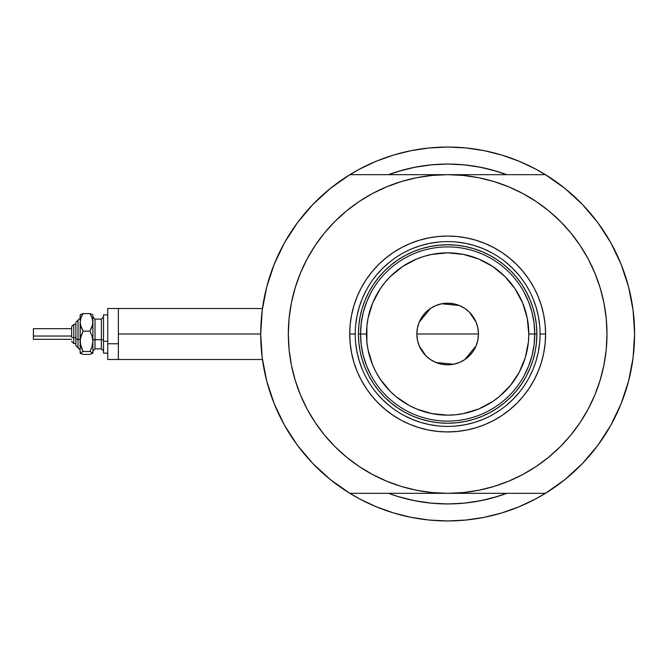 <?xml version="1.0" encoding="UTF-8"?>
<svg xmlns="http://www.w3.org/2000/svg" width="668" height="668" viewBox="0 0 668 668"><rect width="100%" height="100%" fill="white"/><g stroke="black" fill="none" stroke-linecap="round" stroke-linejoin="round"><path stroke-width="1" d="M260.712 334.067A186.948 186.948 0 0 1 260.712 334L118.378 334L118.378 359.493L118.378 334L260.712 334A186.948 186.948 0 0 1 260.712 333.933M262.324 309.476L261.656 315.238M630.868 296.842L630.692 295.991L630.868 296.842M393.377 172.945L388.517 174.674A169.948 169.948 0 0 1 506.795 174.674L496.992 171.367L480.81 167.317L464.31 164.871L447.652 164.052L430.994 164.871L414.502 167.317L398.32 171.367L388.517 174.674L402.887 170.048L416.164 166.992M535.778 498.871L547.894 491.798L535.778 498.871L519.195 506.711L501.918 512.899L484.125 517.358L465.98 520.046L447.652 520.948L429.332 520.046L411.179 517.358L393.385 512.899L376.117 506.711L359.526 498.871A186.948 186.948 0 0 0 379.808 508.198M515.504 508.198A186.948 186.948 0 0 0 535.811 498.854M633.089 357.739A186.948 186.948 0 0 1 610.752 425.357M582.546 463.433A186.948 186.948 0 0 1 312.758 463.433M284.551 425.357A186.948 186.948 0 0 1 262.223 357.739M262.223 310.261A186.948 186.948 0 0 1 284.551 242.643M312.758 204.567A186.948 186.948 0 0 1 582.546 204.567M610.752 242.643A186.948 186.948 0 0 1 633.089 310.261A186.948 186.948 0 0 0 632.646 307.046A186.948 186.948 0 0 0 632.638 307.004A186.948 186.948 0 0 0 632.17 303.94M261.956 312.474L262.825 305.969M265.789 290.714L267.526 283.983M273.012 267.292L274.531 263.451L273.012 267.292M283.775 244.045L286.597 239.077M295.39 225.542L299.59 219.864M309.935 207.581L313.935 203.356M329.817 188.869L332.906 186.414M359.526 169.129L347.41 176.202L359.526 169.129L376.117 161.289L393.385 155.101L411.179 150.642L429.332 147.954L447.652 147.052L465.98 147.954L484.125 150.642L501.918 155.101L519.195 161.289L535.778 169.129L547.894 176.202M562.406 186.414L565.487 188.869M581.377 203.356L585.377 207.581M595.714 219.864L599.922 225.542M608.707 239.077L611.529 244.045L608.715 239.086M620.781 263.451L622.292 267.292M627.786 283.983L629.523 290.714M632.487 305.969L633.356 312.474M633.356 355.526L632.487 362.031M629.523 377.286L627.786 384.016M622.292 400.708L620.781 404.549L622.292 400.708M611.529 423.955L608.707 428.923M599.922 442.458L595.714 448.136M585.377 460.419L581.377 464.644M565.487 479.131L562.406 481.586M359.526 498.871L347.41 491.798M332.906 481.586L329.817 479.131M313.935 464.644L309.935 460.419M299.59 448.136L295.39 442.458M286.597 428.923L283.775 423.955L286.597 428.914M274.531 404.549L273.012 400.708M267.526 384.016L265.789 377.286M262.825 362.031L261.956 355.526M501.701 495.13L506.795 493.326A169.948 169.948 0 0 1 388.517 493.326L398.32 496.633L414.502 500.683L430.994 503.129L447.652 503.948L464.31 503.129L480.81 500.683L496.992 496.633L506.795 493.326A169.948 169.948 0 0 1 388.517 493.326L393.377 495.055M387.524 511.012L376.117 506.711M507.789 156.988L519.195 161.289M417.609 166.724L432.572 164.72L447.652 164.052L462.732 164.72L477.695 166.724L492.425 170.048L506.795 174.674L501.701 172.87M494.353 170.59L486.07 168.445M479.307 167.025L470.69 165.614M459.308 164.453L454.991 164.211M442.024 164.144L438.943 164.27M433.632 164.629L432.263 164.745M425.399 165.514L417.959 166.666M409.167 168.461L402.887 170.048M400.349 497.234L402.545 497.852M416.164 501.008L409.167 499.539M422.435 502.069L425.399 502.486M432.263 503.255L433.106 503.33M438.901 503.722L448.562 503.948M455.017 503.789L459.308 503.547M470.69 502.386L479.307 500.975M486.07 499.555L494.353 497.41M507.738 156.972L500.541 154.692M471.374 148.563L465.512 147.912M429.8 147.912L423.938 148.563M405.234 151.928L412.123 150.459L405.175 151.945M394.763 154.692L387.565 156.972M387.565 511.028L394.763 513.308M423.938 519.437L429.8 520.088M465.512 520.088L471.374 519.437M500.541 513.308L507.738 511.028M630.692 372.026L630.876 371.116M261.656 352.779L262.324 358.532M262.457 359.493L118.378 359.493L118.378 308.507L118.378 334L118.378 308.507L107.757 308.507L107.757 359.493L107.757 343.761L118.378 343.761L107.757 343.761L107.757 308.507M322.853 433.048L315.179 422.518L324.489 435.077L334.994 446.658L346.575 457.162L359.134 466.473L372.544 474.514L386.68 481.202L401.401 486.471L416.573 490.27L432.037 492.558L447.652 493.326L349.865 493.326A186.948 186.948 0 0 1 349.865 174.674L330.393 188.401L312.824 204.5L297.452 222.703L284.51 242.709L274.231 264.202L266.757 286.831L262.223 310.219L260.712 334L262.223 357.781L266.757 381.169L274.231 403.798L284.51 425.291L297.452 445.297L312.824 463.5L330.393 479.599L349.865 493.326L545.447 493.326L564.919 479.599L582.479 463.5L597.86 445.297L610.794 425.291L621.081 403.798L628.555 381.169L633.08 357.781L634.6 334L633.08 310.219L628.555 286.831L621.081 264.202L610.794 242.709L597.86 222.703L582.479 204.5L564.919 188.401L545.447 174.674A186.948 186.948 0 0 1 634.6 334A186.948 186.948 0 0 0 634.6 333.95M507.789 511.012L519.195 506.711L507.789 511.012M387.524 156.988L376.117 161.289L387.524 156.988M540.061 334.058L540.061 334A92.409 92.409 0 0 0 447.652 241.591A92.409 92.409 0 0 0 355.242 334L349.723 334A97.937 97.937 0 0 1 447.652 236.063A97.937 97.937 0 0 1 545.589 334L540.061 334A92.409 92.409 0 0 1 447.652 426.409A92.409 92.409 0 0 1 355.242 334A92.409 92.409 0 0 1 447.652 241.591A92.409 92.409 0 0 1 540.061 334L540.061 333.942M584.316 415.913L580.133 422.518L588.166 409.108L594.854 394.972L600.123 380.251L603.922 365.087L606.218 349.614L606.987 334A159.326 159.326 0 0 1 447.652 493.326A159.326 159.326 0 0 1 288.325 334A159.326 159.326 0 0 1 447.652 174.674A159.326 159.326 0 0 1 606.987 334L606.218 318.385L603.922 302.913L600.123 287.749L594.854 273.028L588.166 258.892L580.133 245.482L570.814 232.923L560.318 221.342L548.729 210.837L536.17 201.527L522.76 193.486L508.624 186.798L493.902 181.529L478.739 177.73L463.275 175.442L447.652 174.674L349.865 174.674L447.652 174.674L432.037 175.442L416.573 177.73L401.401 181.529L386.68 186.798L372.544 193.486L359.134 201.527L346.575 210.837L334.994 221.342L324.489 232.923L315.179 245.482L324.489 232.923M545.447 174.674L447.652 174.674L545.447 174.674M572.459 234.952L580.133 245.482M580.133 422.518L570.814 435.077L580.133 422.518M634.6 334A186.948 186.948 0 0 1 545.447 493.326L447.652 493.326L463.275 492.558L478.739 490.27L493.902 486.471L508.624 481.202L522.76 474.514L536.17 466.473L548.729 457.162L560.318 446.658L570.814 435.077M310.996 252.086L315.179 245.482L307.138 258.892L300.458 273.028L295.189 287.749L291.39 302.913L289.094 318.385L288.325 334L289.094 349.614L291.39 365.087L295.189 380.251L300.458 394.972L307.138 409.108L315.179 422.518M312.824 204.5L297.452 222.703M297.452 445.297L312.824 463.5M582.479 463.5L597.86 445.297M597.86 222.703L582.479 204.5M355.242 333.942L355.242 334A92.409 92.409 0 0 0 447.652 426.409A92.409 92.409 0 0 0 540.061 334L545.589 334A97.937 97.937 0 0 1 447.652 431.937A97.937 97.937 0 0 1 349.723 334L350.191 324.397L351.602 314.895L353.94 305.568L357.171 296.525L361.288 287.833L366.223 279.591L371.951 271.868L378.405 264.753L385.528 258.299L393.243 252.571L401.485 247.628L410.177 243.519L419.228 240.28L428.547 237.95L438.058 236.539L447.652 236.063L457.254 236.539L466.757 237.95L476.084 240.28L485.135 243.519L493.819 247.628L502.06 252.571L509.784 258.299L516.907 264.753L523.361 271.868L529.081 279.591L534.024 287.833L538.132 296.525L541.372 305.568L543.71 314.895L545.113 324.397L545.589 334L545.113 343.602L543.71 353.105L541.372 362.432L538.132 371.475L534.024 380.167L529.081 388.409L523.361 396.132L516.907 403.247L509.784 409.701L502.06 415.429L493.819 420.372L485.135 424.481L476.084 427.72L466.757 430.05L457.254 431.461L447.652 431.937L438.058 431.461L428.547 430.05L419.228 427.72L410.177 424.481L401.485 420.372L393.243 415.429L385.528 409.701L378.405 403.247L371.951 396.132L366.223 388.409L361.288 380.167L357.171 371.475L353.94 362.432L351.602 353.105L350.191 343.602L349.723 334L355.242 334.058M506.795 493.326L492.425 497.952L477.695 501.276L462.732 503.28L447.652 503.948L432.572 503.28L417.609 501.276M402.887 497.952L394.095 495.289M388.517 174.674A169.948 169.948 0 0 1 506.795 174.674L501.209 172.711M430.994 164.871L447.652 164.052L464.31 164.871M464.31 503.129L447.652 503.948L430.994 503.129M355.685 343.06L357.021 352.028L359.225 360.829L362.281 369.362M376.218 392.625L382.313 399.347L389.026 405.434M404.073 415.488L412.29 419.379L420.832 422.435L429.624 424.631L438.6 425.967M456.712 425.967L465.68 424.631L474.48 422.435L483.022 419.379M506.277 405.434L512.999 399.347L519.086 392.625M529.148 377.579L533.031 369.362L536.087 360.829L538.291 352.028L539.619 343.06M539.619 324.94L538.291 315.972L536.087 307.171L533.031 298.638M519.086 275.375L512.999 268.653L506.277 262.566M491.23 252.512L483.022 248.621L474.48 245.565L465.68 243.369L456.712 242.033M438.6 242.033L429.624 243.369L420.832 245.565L412.29 248.621M389.026 262.566L382.313 268.653L376.218 275.375M366.164 290.421L362.281 298.638L359.225 307.171L357.021 315.972L355.685 324.94M536.88 334L536.446 342.742L535.168 351.41L533.039 359.902L530.083 368.143L526.342 376.059L521.842 383.574L516.623 390.605L510.744 397.093L504.256 402.971L497.226 408.19L489.711 412.69L481.795 416.431L473.554 419.379L465.062 421.508L456.403 422.794L447.652 423.228L438.909 422.794L430.25 421.508L421.75 419.379L413.509 416.431L405.593 412.69L398.086 408.19L391.047 402.971L384.568 397.093L378.681 390.605L373.47 383.574L368.97 376.059L365.221 368.143L362.273 359.902L360.144 351.41L358.858 342.742L358.432 334L358.858 325.258L360.144 316.59L362.273 308.098L365.221 299.857L368.97 291.941L373.47 284.426L378.681 277.395L384.568 270.907L391.047 265.029L398.086 259.81L405.593 255.31L413.509 251.569L421.75 248.621L430.25 246.492L438.909 245.206L447.652 244.772L456.403 245.206L465.062 246.492L473.554 248.621L481.795 251.569L489.711 255.31L497.226 259.81L504.256 265.029L510.744 270.907L516.623 277.395L521.842 284.426L526.342 291.941L530.083 299.857L533.039 308.098L535.168 316.59L536.446 325.258L536.88 334L528.805 334A81.154 81.154 0 0 1 447.652 415.154A81.154 81.154 0 0 1 366.507 334L360.553 334A87.099 87.099 0 0 0 447.652 421.099A87.099 87.099 0 0 0 534.751 334A87.099 87.099 0 0 1 447.652 421.099A87.099 87.099 0 0 1 360.553 334L358.432 334A89.228 89.228 0 0 0 447.652 423.228A89.228 89.228 0 0 0 536.88 334A89.228 89.228 0 0 1 447.652 423.228A89.228 89.228 0 0 1 358.432 334A89.228 89.228 0 0 1 447.652 244.772A89.228 89.228 0 0 1 536.88 334A89.228 89.228 0 0 0 447.652 244.772A89.228 89.228 0 0 0 358.432 334L360.553 334A87.099 87.099 0 0 1 447.652 246.901A87.099 87.099 0 0 1 534.751 334L536.88 334M477.879 328.071L478.455 334L477.862 340.012L476.117 345.79L473.27 351.118L469.437 355.785L464.769 359.609L459.442 362.457L453.664 364.21L447.652 364.803L441.648 364.21L435.87 362.457L430.543 359.609L425.875 355.785L422.042 351.118L419.195 345.79L417.442 340.012L416.849 334A30.803 30.803 0 0 1 447.652 303.197A30.803 30.803 0 0 1 478.455 334L416.849 334L417.425 328.071M417.458 327.913L419.162 322.285M419.228 322.135L430.451 308.449M430.635 308.332L435.77 305.585M435.962 305.501L441.615 303.798M441.673 303.781L459.35 305.501M459.542 305.585L464.677 308.332M464.878 308.466L469.404 312.19M469.47 312.248L476.084 322.135M476.142 322.285L477.854 327.913M524.038 375.85L528.672 365.972L532.037 355.601L534.074 344.888L534.751 334L534.074 323.112L532.037 312.399L528.672 302.028L524.038 292.15M371.266 292.15L366.64 302.028L363.275 312.399L361.238 323.112L360.553 334L361.238 344.888L363.275 355.601L366.64 365.972L371.266 375.85M361.238 344.888L363.275 355.601L366.64 365.972M363.275 312.399L361.238 323.112M534.074 323.112L532.037 312.399L528.672 302.028M532.037 355.601L534.074 344.888M528.805 334L527.244 318.168L522.626 302.946L515.128 288.918L505.033 276.619L492.742 266.524L478.714 259.025L463.483 254.408L447.652 252.846L431.82 254.408L424.096 256.345L416.598 259.025L402.57 266.524L390.271 276.619L384.927 282.522L380.175 288.918L372.677 302.946L368.06 318.168L366.891 326.042L366.891 341.958L368.06 349.832L372.677 365.054L376.084 372.251L380.175 379.082L390.271 391.381L396.174 396.734L409.4 405.568L416.598 408.975L431.82 413.592L447.652 415.154L455.609 414.761L463.483 413.592L478.714 408.975L492.742 401.476L499.138 396.734L510.385 385.478L519.22 372.251L525.315 357.555L528.413 341.958L528.805 334L534.751 334A87.099 87.099 0 0 0 447.652 246.901A87.099 87.099 0 0 0 360.553 334L366.507 334A81.154 81.154 0 0 1 447.652 252.846A81.154 81.154 0 0 1 528.805 334M417.425 339.928L416.849 334L417.442 327.988L419.195 322.21L422.042 316.882L425.875 312.215L430.543 308.391L435.87 305.543L441.648 303.79L447.652 303.197L453.664 303.79L459.442 305.543L464.769 308.391L469.437 312.215L473.27 316.882L476.117 322.21L477.862 327.988L478.455 334L477.879 339.928M447.652 334L478.455 334A30.803 30.803 0 0 1 447.652 364.803A30.803 30.803 0 0 1 416.849 334L447.652 334M477.854 340.087L476.142 345.715M476.084 345.865L464.853 359.551M464.677 359.668L459.542 362.415M459.35 362.499L453.697 364.202M453.63 364.219L435.962 362.499M435.77 362.415L430.635 359.668M430.434 359.534L425.908 355.81M425.842 355.752L419.228 345.865M419.162 345.715L417.458 340.087M91.675 353.856L92.885 352.954L92.885 322.368L92.059 326.869L89.921 331.128L92.059 336.079L92.885 341.323L92.059 346.575L89.921 351.518L92.885 352.954L92.885 341.323L92.059 346.575L89.921 351.518L92.885 353.121L89.921 354.391L83.091 354.391L80.135 353.121L80.135 322.368L80.962 317.868L83.091 313.609L89.921 313.609L92.668 314.67L89.921 313.609L92.05 317.843L92.885 322.368L92.885 315.53M89.921 354.391L83.091 354.391L80.135 352.954L83.091 351.518L80.962 346.567L80.135 341.323L80.135 352.954L83.091 351.518L80.352 343.978L80.352 338.659L83.091 331.128L80.352 324.673L80.135 315.53M81.354 314.144L80.135 315.046M92.885 314.879L92.668 324.631L89.921 331.128L92.059 336.079L92.885 341.323L92.885 322.368L92.05 317.843L89.921 313.609L83.091 313.609L80.352 314.67M73.764 343.527L73.764 337.666A2.121 0.81 180 0 1 71.643 336.847L71.643 326.569L71.643 336.847A2.121 0.81 0 0 0 73.764 337.666L73.764 343.561L71.643 341.431L73.764 343.561L75.885 343.561M75.885 345.682L78.014 347.811L75.885 345.682L75.885 338.476A2.121 0.81 0 0 0 78.014 339.286L78.014 347.761L78.014 339.286A2.121 0.81 180 0 1 80.135 340.104A2.121 0.81 0 0 0 78.014 339.286L78.014 320.239L78.014 339.286A2.121 0.81 180 0 1 75.885 338.476L75.885 345.648M33.4 339.21L33.4 328.689L33.4 336.037L71.643 336.037L33.4 336.037L33.4 339.311L71.643 339.311M75.885 337.666L73.764 337.666L75.885 337.666M95.006 319.179L95.006 348.871L101.377 348.871L101.377 339.695A2.121 0.81 180 0 1 103.507 340.513A2.121 0.81 0 0 0 101.377 339.695L101.377 319.179M101.377 348.821L101.377 319.129L95.006 319.129L95.006 339.695A2.121 0.81 0 0 0 92.885 340.513A2.121 0.81 180 0 1 95.006 339.695L101.377 339.695L95.006 339.695L95.006 348.821M107.757 341.323L103.507 341.323L103.507 353.121L103.507 341.323L107.757 341.323M107.757 359.493L118.378 359.493L118.378 308.507L262.457 308.507M103.507 314.879L103.507 341.323L103.507 314.879L107.757 314.879L103.507 314.879M92.885 341.323L92.885 345.632M80.352 353.33L80.97 353.698L80.352 352.587M80.302 314.72L80.135 341.323L80.962 336.071L83.091 331.128L80.97 326.894L80.135 322.368L80.962 317.868L83.091 313.609L80.97 314.302L83.091 313.609M89.921 331.128L83.091 331.128L89.921 331.128M89.921 351.518L83.091 351.518L89.921 351.518M75.885 322.352L75.885 338.476L75.885 322.318L80.135 318.068M73.764 324.439L71.643 326.569L73.764 324.439L75.885 324.439L73.764 324.439L73.764 337.666L73.764 324.473M33.4 331.044L33.4 331.963M101.377 319.129L103.507 317.008M95.006 319.129L92.885 317.008M107.757 353.121L103.507 353.121M95.006 348.871L92.885 350.992M101.377 348.871L103.507 350.992M71.643 328.689L33.4 328.689M78.014 320.189L75.885 322.318M78.014 347.811L80.135 349.932"/></g></svg>
